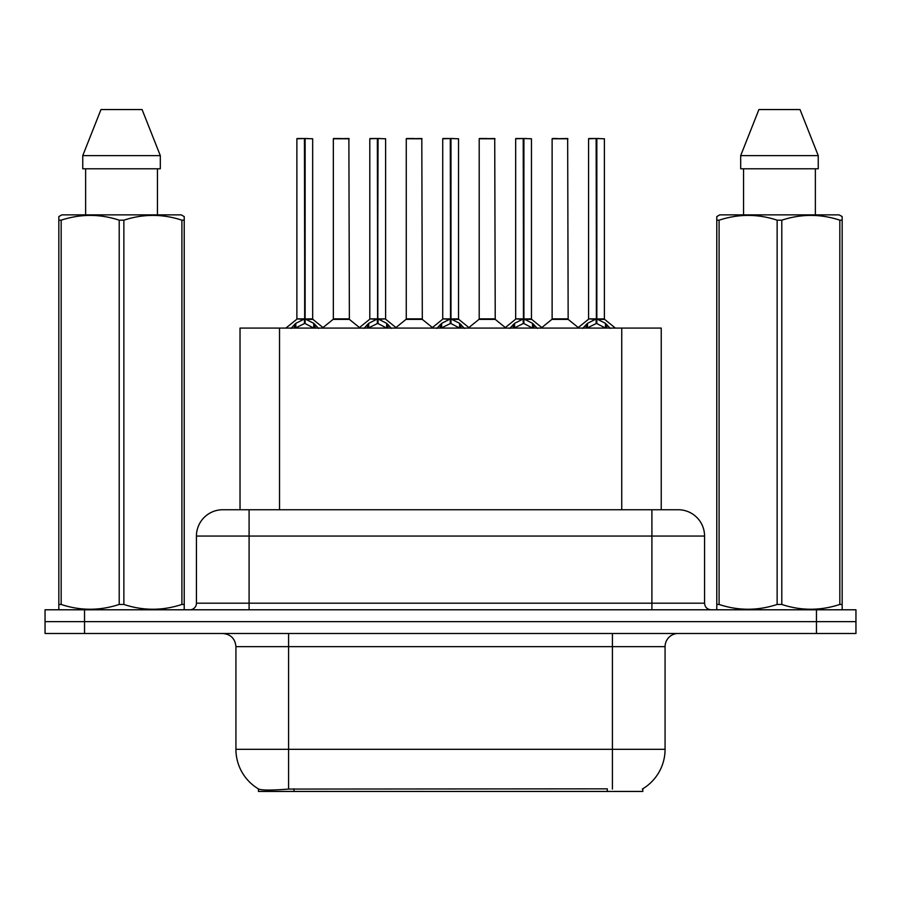 <?xml version="1.0" encoding="UTF-8"?>
<svg xmlns="http://www.w3.org/2000/svg" width="901" height="901" viewBox="0 0 901 901"><rect width="100%" height="100%" fill="white"/><g stroke="black" fill="none" stroke-linecap="round" stroke-linejoin="round"><path stroke-width="1.35" d="M240.026 509.741L240.026 328.077L661.233 328.077L661.233 509.741M642.83 788.758L642.83 791.45L258.441 791.45L258.441 788.916M235.927 749.317L288.579 749.317L288.579 646.648L235.927 646.648L235.927 749.317A46.075 46.075 0 0 0 258.7 789.073C262.112 790.391 272.068 790.391 288.579 789.073L607.15 788.837M642.3 789.073A46.075 46.075 0 0 0 665.073 749.317L665.073 646.648A13.166 13.166 0 0 1 678.239 633.482M84.536 609.786L855.95 609.786L855.95 621.634L45.05 621.634L45.05 633.482L84.536 633.482L84.536 621.634L45.05 621.634L45.05 609.786L84.536 609.786L84.536 621.634L855.95 621.634L855.95 633.482L84.536 633.482M223.166 509.741L678.239 509.741A26.332 26.332 0 0 1 704.559 536.061L704.559 603.197C704.954 607.195 707.15 609.391 711.148 609.786M222.761 509.741A26.332 26.332 0 0 0 196.441 536.061L196.441 603.197A6.577 6.577 0 0 1 189.852 609.786M232.582 509.741L231.985 509.741M291.012 328.381L295.798 323.324L304.425 318.965L304.425 323.56L304.887 318.864L304.887 138.517L312.67 138.777L312.67 318.864L305.124 318.965L313.751 323.324L318.537 328.381M296.88 138.777L304.437 138.517L296.88 138.777L296.88 318.864L304.425 318.965M304.437 138.517L297.139 138.517M312.67 138.777L305.112 138.517M304.662 138.517L304.662 318.864L312.917 319.382L305.991 319.382M304.425 138.777L304.775 318.864M302.139 138.517L307.41 138.517M305.124 318.965L305.124 323.56L304.887 318.864M305.124 318.864L305.124 138.777M313.751 323.324L313.751 328.077L305.124 323.56M304.425 323.56L297.071 327.198M343.236 318.864L333.1 319.382L349.374 319.382L348.878 138.517L333.336 138.777L333.336 318.864L349.137 318.864L340.893 318.864M341.13 138.517L333.607 138.517M363.948 328.381L368.734 323.324L377.361 318.965L377.361 323.56L377.823 318.864L377.823 138.517L385.605 138.777L385.605 318.864L378.048 318.965L386.675 323.324L391.462 328.381M369.804 138.777L377.373 138.517L369.804 138.777L369.804 318.864L377.361 318.965M377.373 138.517L370.063 138.517M385.605 138.777L378.037 138.517M377.587 138.517L377.587 318.864L378.048 138.777M377.361 138.777L377.699 318.864M375.075 138.517L380.335 138.517M378.048 318.965L378.048 323.56L377.823 318.864M386.675 323.324L386.675 328.077L378.048 323.56M377.361 323.56L370.007 327.198M436.872 328.381L441.659 323.324L450.286 318.965L450.286 323.56L450.748 318.864L450.748 138.517L458.53 138.777L458.53 318.864L450.973 318.965L459.6 323.324L464.387 328.381M442.729 138.777L450.297 138.517L442.729 138.777L442.729 318.864L450.286 318.965M450.297 138.517L442.999 138.517M458.53 138.777L450.962 138.517M450.511 138.517L450.511 318.864L458.767 319.382L451.84 319.382M450.286 138.777L450.635 318.864M448 138.517L453.259 138.517M450.973 318.965L450.973 323.56L450.748 318.864M450.973 318.864L450.973 138.777M459.6 323.324L459.6 328.077L450.973 323.56M450.286 323.56L442.932 327.198M509.797 328.381L514.584 323.324L523.211 318.965L523.211 323.56L523.672 318.864L523.672 138.517L531.455 138.777L531.455 318.864L523.909 318.965L532.536 323.324L537.323 328.381M515.665 138.777L523.222 138.517L515.665 138.777L515.665 318.864L523.211 318.965M523.222 138.517L515.924 138.517M531.455 138.777L523.898 138.517M523.447 138.517L523.447 318.864L531.703 319.382L524.776 319.382M523.211 138.777L523.56 318.864M520.924 138.517L526.195 138.517M523.909 318.965L523.909 323.56L523.672 318.864M523.909 318.864L523.909 138.777M532.536 323.324L532.536 328.077L523.909 323.56M523.211 323.56L515.856 327.198M582.733 328.381L587.52 323.324L596.147 318.965L596.147 323.56L596.608 318.864L596.608 138.517L604.391 138.777L604.391 318.864L596.834 318.965L605.461 323.324L610.247 328.381M588.59 138.777L596.158 138.517L588.59 138.777L588.59 318.864L596.147 318.965M596.158 138.517L588.849 138.517M604.391 138.777L596.822 138.517M596.372 138.517L596.372 318.864L604.627 319.382L597.701 319.382M596.147 138.777L596.485 318.864M593.86 138.517L599.12 138.517M596.834 318.965L596.834 323.56L596.608 318.864M596.834 318.864L596.834 138.777M605.461 323.324L605.461 328.077L596.834 323.56M596.147 323.56L588.792 327.198M416.161 318.864L406.024 319.382L422.31 319.382L421.803 138.517L406.272 138.777L406.272 318.864L422.062 318.864L413.818 318.864M414.055 138.517L406.531 138.517M489.085 318.864L478.96 319.382L495.235 319.382L494.728 138.517L479.197 138.777L479.197 318.864L494.998 318.864L486.754 318.864M486.979 138.517L479.456 138.517M562.021 318.864L551.885 319.382L568.159 319.382L567.664 138.517L552.122 138.777L552.122 318.864L567.923 318.864L559.679 318.864M557.392 138.517L552.392 138.517M183.399 609.786L184.221 609.313L184.221 604.458L181.901 604.458L181.901 220.182C162.631 213.807 143.282 213.807 123.865 220.182L119.202 220.182C99.943 213.807 80.594 213.807 61.167 220.182L58.835 220.182L58.835 216.567L61.887 214.866L58.835 216.567L58.835 606.114M123.865 220.182L123.865 604.458C143.124 610.833 162.473 610.833 181.901 604.458M123.865 604.458L119.202 604.458L119.202 220.182M61.167 220.182L61.167 604.458C80.437 610.833 99.774 610.833 119.202 604.458M61.167 604.458L58.835 604.458L58.835 609.313L59.657 609.786M184.221 606.114L184.221 216.567L181.18 214.866L184.221 216.567L184.221 220.182L181.901 220.182M181.18 214.866L61.887 214.866M85.629 168.791L85.629 214.866M157.438 214.866L157.438 168.791L157.438 214.866M142.088 109.55L160.31 155.625L160.31 168.791L82.757 168.791L82.757 155.625L100.98 109.55L82.757 155.625L160.31 155.625L142.088 109.55L100.98 109.55M841.343 609.786L842.165 609.313L842.165 604.458L839.833 604.458L839.833 220.182C820.563 213.807 801.226 213.807 781.798 220.182L777.135 220.182C757.876 213.807 738.527 213.807 719.099 220.182L716.779 220.182L716.779 216.567L719.82 214.866L716.779 216.567L716.779 606.114M781.798 220.182L781.798 604.458C801.057 610.833 820.406 610.833 839.833 604.458M781.798 604.458L777.135 604.458L777.135 220.182M719.099 220.182L719.099 604.458C738.37 610.833 757.718 610.833 777.135 604.458M719.099 604.458L716.779 604.458L716.779 609.313L717.601 609.786M842.165 606.114L842.165 216.567L839.113 214.866L842.165 216.567L842.165 220.182L839.833 220.182M839.113 214.866L719.82 214.866M743.562 168.791L743.562 214.866M815.371 214.866L815.371 168.791M818.243 168.791L818.243 155.625L818.243 168.791L740.69 168.791L740.69 155.625L758.912 109.55L740.69 155.625L818.243 155.625L800.02 109.55L758.912 109.55M800.02 109.55L818.243 155.625M607.285 791.45L607.285 788.837M293.985 791.45L293.985 788.837M279.524 509.741L279.524 328.077M621.746 509.741L621.746 328.077M612.421 633.482L612.421 646.648L288.579 646.648L288.579 633.482M665.073 646.648L612.421 646.648L612.421 749.317L665.073 749.317M612.421 789.073L612.421 749.317L288.579 749.317L288.579 789.073M816.464 633.482L816.464 609.786M704.559 536.061L196.441 536.061M249.093 609.786L249.093 509.741M196.441 603.197L704.559 603.197M651.907 509.741L651.907 609.786M303.558 319.382L296.88 318.864L304.425 318.864M294.424 324.529L294.424 328.077M295.798 323.324L295.798 328.077M315.125 324.529L315.125 328.077M349.137 138.777L333.336 138.777M376.494 319.382L369.804 318.864L377.361 318.864M378.048 318.864L385.594 318.864L378.916 319.382M367.349 324.529L367.349 328.077M368.734 323.324L368.734 328.077M388.061 324.529L388.061 328.077M449.419 319.382L442.74 318.864L450.286 318.864M440.274 324.529L440.274 328.077M441.659 323.324L441.659 328.077M460.985 324.529L460.985 328.077M522.343 319.382L515.665 318.864L523.211 318.864M513.21 324.529L513.21 328.077M514.584 323.324L514.584 328.077M533.91 324.529L533.91 328.077M595.279 319.382L588.59 318.864L596.147 318.864M586.134 324.529L586.134 328.077M587.52 323.324L587.52 328.077M606.846 324.529L606.846 328.077M422.062 138.777L406.272 138.777M494.998 138.777L479.197 138.777M567.923 138.777L552.122 138.777M235.927 646.648C235.15 638.651 230.757 634.259 222.761 633.482M296.632 319.382L285.899 328.077M312.917 319.382L323.65 328.077M333.1 319.382L323.009 327.559M349.374 319.382L359.476 327.559M369.568 319.382L358.835 328.077M385.842 319.382L396.575 328.077M442.492 319.382L431.759 328.077M458.767 319.382L469.511 328.077M515.417 319.382L504.684 328.077M531.703 319.382L542.436 328.077M588.353 319.382L577.609 328.077M604.627 319.382L615.36 328.077M406.024 319.382L395.933 327.559M422.31 319.382L432.401 327.559M478.96 319.382L468.869 327.559M495.235 319.382L505.326 327.559M551.885 319.382L541.794 327.559M568.159 319.382L578.262 327.559"/></g></svg>
